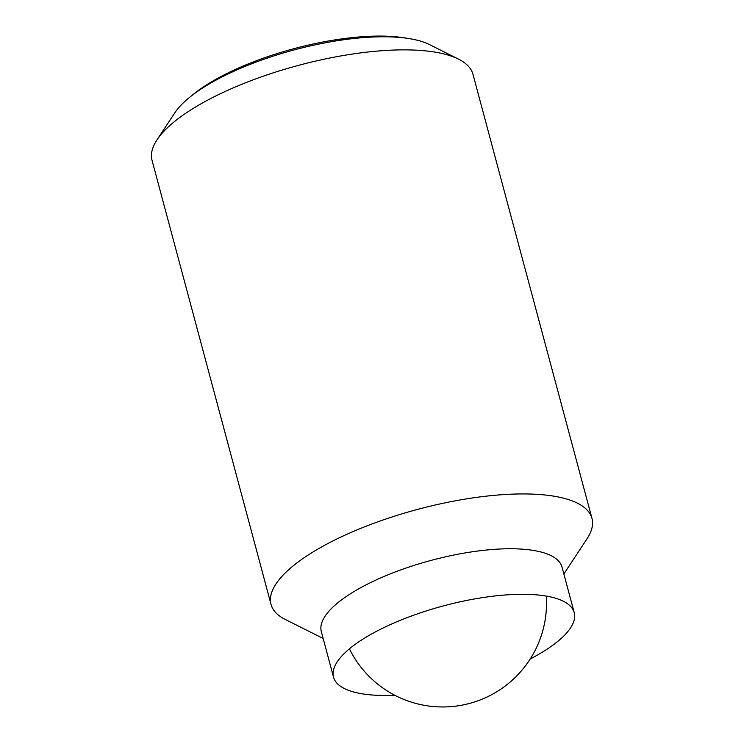 <?xml version="1.0" encoding="UTF-8"?>
<svg xmlns="http://www.w3.org/2000/svg" width="744" height="744" viewBox="0 0 744 744"><rect width="100%" height="100%" fill="white"/><g stroke="black" fill="none" stroke-linecap="round" stroke-linejoin="round"><path stroke-width="1.12" d="M323.156 638.473L285.491 619.585A166.126 53.81 -15 0 1 271.021 604.388L152.036 160.323A166.126 53.81 -15 0 1 156.965 139.928A166.126 53.81 -15 0 1 387.233 50.369A166.126 53.81 -15 0 1 458.509 59.129A166.126 53.81 -15 0 1 472.979 74.326L591.964 518.391A166.126 53.81 -15 0 1 587.035 538.786L563.859 573.977M458.509 59.129L429.539 44.603A140.346 45.458 165 0 0 408.372 38.474A140.346 45.458 165 0 0 369.322 37.2A140.346 45.458 165 0 0 190.064 96.971A140.346 45.458 165 0 0 185.647 100.71A140.346 45.458 165 0 0 174.793 112.856L156.965 139.928M271.021 604.388A166.126 53.81 -15 0 1 342.212 536.443A166.126 53.81 -15 0 1 506.218 494.435A166.126 53.81 -15 0 1 591.964 518.391M394.785 695.259A124.601 40.362 -15 0 1 333.517 677.142L321.315 631.591A124.601 40.362 -15 0 1 374.706 580.636A124.601 40.362 -15 0 1 497.708 549.128A124.601 40.362 -15 0 1 562.018 567.095L574.219 612.647A124.601 40.362 -15 0 1 530.221 658.97M333.517 677.142A124.601 40.362 -15 0 1 386.908 626.178A124.601 40.362 -15 0 1 509.91 594.67A124.601 40.362 -15 0 1 574.219 612.647M190.064 96.971L193.97 93.837A134.645 43.617 -15 0 1 403.415 37.712L408.372 38.474M349.438 648.824A103.835 103.835 0 0 0 546.273 596.084"/></g></svg>
